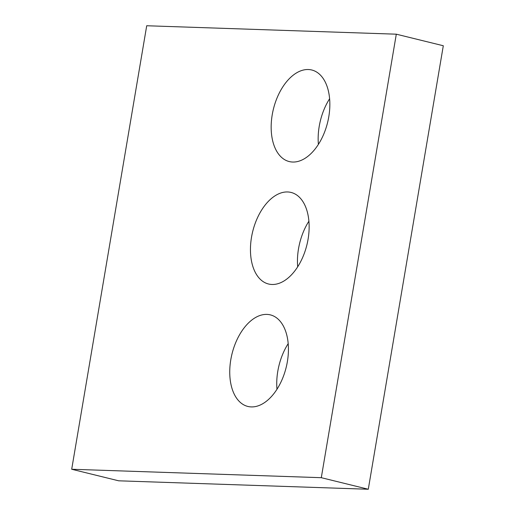 <?xml version="1.0" encoding="UTF-8"?>
<svg xmlns="http://www.w3.org/2000/svg" width="515" height="515" viewBox="0 0 515 515"><rect width="100%" height="100%" fill="white"/><g stroke="black" fill="none" stroke-linecap="round" stroke-linejoin="round"><path stroke-width="0.77" d="M443.306 45.745L368.289 489.25L118.695 480.81L71.694 469.255L146.711 25.75L396.305 34.19L443.306 45.745M396.305 34.19L321.296 477.688L368.289 489.25M266.912 314.401A47.148 27.913 -76.2 0 0 231.338 356.837A47.148 27.913 -76.2 0 0 247.824 406.438A47.148 27.913 -76.2 0 0 286.192 367.324A47.148 27.913 -76.2 0 0 270.349 314.877A47.148 27.913 -76.2 0 0 266.912 314.401M288.194 343.621A47.148 27.913 -76.2 0 0 276.973 389.25M287.621 191.96A47.148 27.913 -76.2 0 0 252.047 234.402A47.148 27.913 -76.2 0 0 268.534 284.003A47.148 27.913 -76.2 0 0 306.901 244.882A47.148 27.913 -76.2 0 0 291.059 192.436A47.148 27.913 -76.2 0 0 287.621 191.96M308.903 221.186A47.148 27.913 -76.2 0 0 297.683 266.809M308.331 69.525A47.148 27.913 -76.2 0 0 272.757 111.961A47.148 27.913 -76.2 0 0 289.243 161.562A47.148 27.913 -76.2 0 0 327.611 122.441A47.148 27.913 -76.2 0 0 311.762 69.995A47.148 27.913 -76.2 0 0 308.331 69.525M329.613 98.745A47.148 27.913 -76.2 0 0 318.392 144.374M321.296 477.688L71.694 469.255"/></g></svg>
